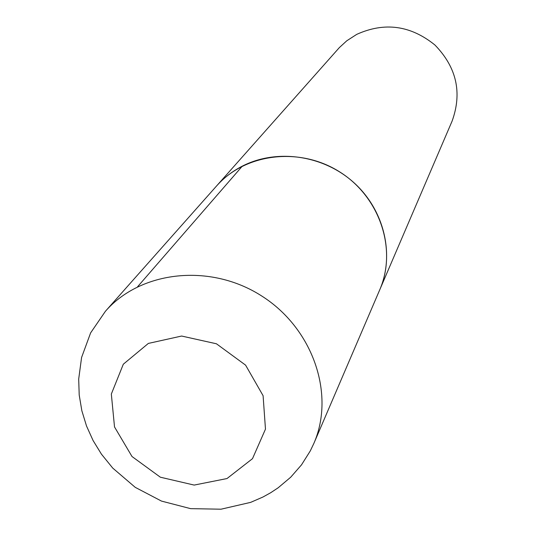 <?xml version="1.0" encoding="UTF-8"?>
<svg xmlns="http://www.w3.org/2000/svg" width="536" height="536" viewBox="0 0 536 536"><rect width="100%" height="100%" fill="white"/><g stroke="black" fill="none" stroke-linecap="round" stroke-linejoin="round"><path stroke-width="0.8" d="M356.735 34.364L346.799 40.776L339.355 47.597L216.477 186.072C245.254 153.189 300.006 146.502 339.911 172.043C380.024 197.275 397.29 249.662 379.79 289.695C394.858 254.828 384.406 210.159 353.894 182.662C323.449 155.105 276.824 148.405 242.319 166.133C232.376 171.245 223.767 177.892 216.477 186.072L105.445 311.242C140.881 270.647 210.206 263.035 261.394 295.792C312.836 328.153 335.469 394.114 313.835 443.473L452.103 121.096C462.354 92.721 456.625 67.355 434.91 44.997C410.603 25.353 384.547 21.815 356.735 34.364M137.591 286.747L242.319 166.133M227.003 478.548L252.496 458.669L265.474 429.135L263.096 395.702L245.589 365.137L216.43 343.777L181.624 336.039L148.345 343.422L123.307 364.219L111.334 394.054L114.516 426.944L132.01 456.525L160.358 477.208L194.166 485.08L227.003 478.548M105.445 311.242L90.618 332.89L81.586 357.465L78.692 379.066L79.207 395.039L81.854 410.77L86.524 426.013L93.09 440.538L101.438 454.153L112.734 468.089L135.246 487.351L161.504 501.093L190.642 508.651L221.04 509.2L250.66 502.366L262.901 497.046L270.7 492.725L278.151 487.793L290.7 477.221L301.52 464.839L310.29 450.91L313.835 443.473"/></g></svg>
